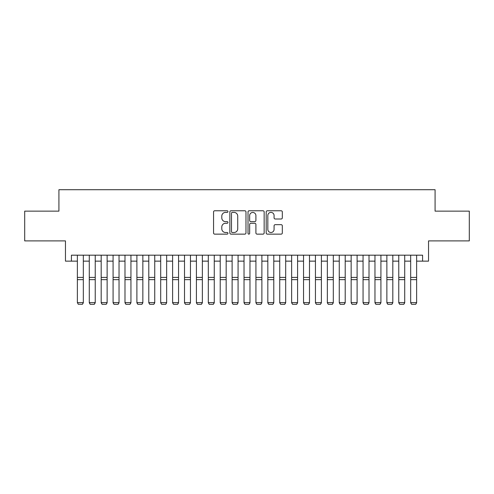 <?xml version="1.0" encoding="UTF-8"?>
<svg xmlns="http://www.w3.org/2000/svg" width="494" height="494" viewBox="0 0 494 494"><rect width="100%" height="100%" fill="white"/><g stroke="black" fill="none" stroke-linecap="round" stroke-linejoin="round"><path stroke-width="0.74" d="M227.956 211.586A0.815 0.815 0 0 0 227.135 210.765L214.723 210.765A1.167 1.167 0 0 0 213.556 211.938L213.556 232.964A1.167 1.167 0 0 0 214.723 234.137L227.135 234.137A0.815 0.815 0 0 0 227.956 233.316A0.815 0.815 0 0 0 227.135 232.501L225.53 232.501A3.736 3.736 0 0 1 221.794 228.759L221.794 227.005A3.736 3.736 0 0 1 225.53 223.269L227.135 223.269A0.815 0.815 0 0 0 227.956 222.448A0.815 0.815 0 0 0 227.135 221.633L225.53 221.633A3.736 3.736 0 0 1 221.794 217.897L221.794 216.144A3.736 3.736 0 0 1 225.53 212.401L227.135 212.401A0.815 0.815 0 0 0 227.956 211.586M281.148 219.003A1.167 1.167 0 0 0 282.315 217.835L282.315 211.938A1.167 1.167 0 0 0 281.148 210.765L267.359 210.765A1.167 1.167 0 0 0 266.192 211.938L266.192 232.964A1.167 1.167 0 0 0 267.359 234.137L281.148 234.137A1.167 1.167 0 0 0 282.315 232.964L282.315 225.838A1.167 1.167 0 0 0 281.148 224.671L275.244 224.671A1.167 1.167 0 0 0 274.077 225.838L274.077 229.377A3.125 3.125 0 0 1 270.953 232.501A3.125 3.125 0 0 1 267.828 229.377L267.828 215.526A3.125 3.125 0 0 1 270.953 212.401A3.125 3.125 0 0 1 274.077 215.526L274.077 217.835A1.167 1.167 0 0 0 275.244 219.003L281.148 219.003M71.42 261.141L71.42 255.188L422.58 255.188L422.58 261.141L428.533 261.141L428.533 240.899L469.3 240.899L469.3 211.142L435.078 211.142L435.078 189.715L58.922 189.715L58.922 211.142L24.7 211.142L24.7 240.899L65.467 240.899L65.467 261.141L77.373 261.141M245.975 211.938A1.167 1.167 0 0 0 244.808 210.765L231.019 210.765A1.167 1.167 0 0 0 229.852 211.938L229.852 232.964A1.167 1.167 0 0 0 231.019 234.137L244.808 234.137A1.167 1.167 0 0 0 245.975 232.964L245.975 211.938M249.192 210.765L262.981 210.765A1.167 1.167 0 0 1 264.148 211.938L264.148 232.964A1.167 1.167 0 0 1 262.981 234.137L257.078 234.137A1.167 1.167 0 0 1 255.911 232.964L255.911 224.437A1.167 1.167 0 0 0 254.743 223.269L250.829 223.269A1.167 1.167 0 0 0 249.655 224.437L249.655 233.316A0.815 0.815 0 0 1 248.84 234.137A0.815 0.815 0 0 1 248.025 233.316L248.025 211.938A1.167 1.167 0 0 1 249.192 210.765M83.325 261.141L89.278 261.141M95.231 261.141L101.184 261.141M107.13 261.141L113.083 261.141M119.035 261.141L124.988 261.141M130.941 261.141L136.894 261.141M142.846 261.141L148.793 261.141M154.746 261.141L160.698 261.141M166.651 261.141L172.604 261.141M178.556 261.141L184.509 261.141M190.456 261.141L196.408 261.141M202.361 261.141L208.314 261.141M214.266 261.141L220.219 261.141M226.172 261.141L232.118 261.141M238.071 261.141L244.024 261.141M249.976 261.141L255.929 261.141M261.882 261.141L267.828 261.141M273.781 261.141L279.734 261.141M285.686 261.141L291.639 261.141M297.592 261.141L303.544 261.141M309.491 261.141L315.444 261.141M321.396 261.141L327.349 261.141M333.302 261.141L339.255 261.141M345.207 261.141L351.154 261.141M357.106 261.141L363.059 261.141M369.012 261.141L374.965 261.141M380.917 261.141L386.87 261.141M392.816 261.141L398.769 261.141M404.722 261.141L410.675 261.141M416.627 261.141L422.58 261.141M232.31 212.401A0.815 0.815 0 0 0 231.488 213.223L231.488 231.68A0.815 0.815 0 0 0 232.31 232.501L234.002 232.501A3.736 3.736 0 0 0 237.738 228.759L237.738 216.144A3.736 3.736 0 0 0 234.002 212.401L232.31 212.401M255.911 215.588A3.125 3.125 0 0 0 252.786 212.463A3.125 3.125 0 0 0 249.655 215.588L249.655 220.466A1.167 1.167 0 0 0 250.829 221.633L254.743 221.633A1.167 1.167 0 0 0 255.911 220.466L255.911 215.588M83.325 255.188L83.325 302.803L82.43 304.285L78.268 304.199L82.43 304.285M78.268 304.285L77.373 302.587L83.325 302.587L82.43 304.199M77.373 255.188L77.373 302.587L78.268 304.199M94.335 304.285L90.167 304.285L89.278 302.587L95.231 302.587L94.335 304.285L90.167 304.285L94.335 304.285L95.231 302.803M106.241 304.285L102.073 304.285L101.184 302.587L107.13 302.587L106.241 304.285L102.073 304.285L106.241 304.285L107.13 302.803M118.146 304.285L113.978 304.285L113.083 302.587L119.035 302.587L118.146 304.285L113.978 304.285L118.146 304.285L119.035 302.803M130.046 304.285L125.884 304.285L124.988 302.587L130.941 302.587L130.046 304.285L125.884 304.285L130.046 304.285L130.941 302.803M95.231 255.188L95.231 302.587L94.335 304.199M89.278 255.188L89.278 302.587L90.167 304.199M89.278 302.803L90.167 304.285M107.13 255.188L107.13 302.587L106.241 304.199M101.184 255.188L101.184 302.587L102.073 304.199M101.184 302.803L102.073 304.285M119.035 255.188L119.035 302.587L118.146 304.199M113.083 255.188L113.083 302.587L113.978 304.199M113.083 302.803L113.978 304.285M130.941 255.188L130.941 302.587L130.046 304.199M124.988 255.188L124.988 302.587L125.884 304.199M124.988 302.803L125.884 304.285M141.951 304.285L137.783 304.285L136.894 302.587L142.846 302.587L141.951 304.285L137.783 304.285L141.951 304.285L142.846 302.803M142.846 255.188L142.846 302.587L141.951 304.199M136.894 255.188L136.894 302.587L137.783 304.199M136.894 302.803L137.783 304.285M153.856 304.285L149.688 304.285L148.793 302.587L154.746 302.587L153.856 304.285L149.688 304.285L153.856 304.285L154.746 302.803M154.746 255.188L154.746 302.587L153.856 304.199M148.793 255.188L148.793 302.587L149.688 304.199M148.793 302.803L149.688 304.285M165.756 304.285L161.594 304.285L160.698 302.587L166.651 302.587L165.756 304.285L161.594 304.285L165.756 304.285L166.651 302.803M166.651 255.188L166.651 302.587L165.756 304.199M160.698 255.188L160.698 302.587L161.594 304.199M160.698 302.803L161.594 304.285M177.661 304.285L173.493 304.285L172.604 302.587L178.556 302.587L177.661 304.285L173.493 304.285L177.661 304.285L178.556 302.803M178.556 255.188L178.556 302.587L177.661 304.199M172.604 255.188L172.604 302.587L173.493 304.199M172.604 302.803L173.493 304.285M189.566 304.285L185.398 304.285L184.509 302.587L190.456 302.587L189.566 304.285L185.398 304.285L189.566 304.285L190.456 302.803M201.472 304.285L197.304 304.285L196.408 302.587L202.361 302.587L201.472 304.285L197.304 304.285L201.472 304.285L202.361 302.803M213.371 304.285L209.209 304.285L208.314 302.587L214.266 302.587L213.371 304.285L209.209 304.285L213.371 304.285L214.266 302.803M225.276 304.285L221.108 304.285L220.219 302.587L226.172 302.587L225.276 304.285L221.108 304.285L225.276 304.285L226.172 302.803M237.182 304.285L233.014 304.285L232.118 302.587L238.071 302.587L237.182 304.285L233.014 304.285L237.182 304.285L238.071 302.803M249.081 304.285L244.919 304.285L244.024 302.587L249.976 302.587L249.081 304.285L244.919 304.285L249.081 304.285L249.976 302.803M260.986 304.285L256.818 304.285L255.929 302.587L261.882 302.587L260.986 304.285L256.818 304.285L260.986 304.285L261.882 302.803M272.892 304.285L268.724 304.285L267.828 302.587L273.781 302.587L272.892 304.285L268.724 304.285L272.892 304.285L273.781 302.803M284.791 304.285L280.629 304.285L279.734 302.587L285.686 302.587L284.791 304.285L280.629 304.285L284.791 304.285L285.686 302.803M296.696 304.285L292.528 304.285L291.639 302.587L297.592 302.587L296.696 304.285L292.528 304.285L296.696 304.285L297.592 302.803M308.602 304.285L304.434 304.285L303.544 302.587L309.491 302.587L308.602 304.285L304.434 304.285L308.602 304.285L309.491 302.803M320.507 304.285L316.339 304.285L315.444 302.587L321.396 302.587L320.507 304.285L316.339 304.285L320.507 304.285L321.396 302.803M190.456 255.188L190.456 302.587L189.566 304.199M184.509 255.188L184.509 302.587L185.398 304.199M184.509 302.803L185.398 304.285M202.361 255.188L202.361 302.587L201.472 304.199M196.408 255.188L196.408 302.587L197.304 304.199M196.408 302.803L197.304 304.285M214.266 255.188L214.266 302.587L213.371 304.199M208.314 255.188L208.314 302.587L209.209 304.199M208.314 302.803L209.209 304.285M226.172 255.188L226.172 302.587L225.276 304.199M220.219 255.188L220.219 302.587L221.108 304.199M220.219 302.803L221.108 304.285M238.071 255.188L238.071 302.587L237.182 304.199M232.118 255.188L232.118 302.587L233.014 304.199M232.118 302.803L233.014 304.285M249.976 255.188L249.976 302.587L249.081 304.199M244.024 255.188L244.024 302.587L244.919 304.199M244.024 302.803L244.919 304.285M261.882 255.188L261.882 302.587L260.986 304.199M255.929 255.188L255.929 302.587L256.818 304.199M255.929 302.803L256.818 304.285M273.781 255.188L273.781 302.587L272.892 304.199M267.828 255.188L267.828 302.587L268.724 304.199M267.828 302.803L268.724 304.285M285.686 255.188L285.686 302.587L284.791 304.199M279.734 255.188L279.734 302.587L280.629 304.199M279.734 302.803L280.629 304.285M297.592 255.188L297.592 302.587L296.696 304.199M291.639 255.188L291.639 302.587L292.528 304.199M291.639 302.803L292.528 304.285M309.491 255.188L309.491 302.587L308.602 304.199M303.544 255.188L303.544 302.587L304.434 304.199M303.544 302.803L304.434 304.285M321.396 255.188L321.396 302.587L320.507 304.199M315.444 255.188L315.444 302.587L316.339 304.199M315.444 302.803L316.339 304.285M332.406 304.285L328.244 304.285L327.349 302.587L333.302 302.587L332.406 304.285L328.244 304.285L332.406 304.285L333.302 302.803M344.312 304.285L340.144 304.285L339.255 302.587L345.207 302.587L344.312 304.285L340.144 304.285L344.312 304.285L345.207 302.803M356.217 304.285L352.049 304.285L351.154 302.587L357.106 302.587L356.217 304.285L352.049 304.285L356.217 304.285L357.106 302.803M368.116 304.285L363.954 304.285L363.059 302.587L369.012 302.587L368.116 304.285L363.954 304.285L368.116 304.285L369.012 302.803M333.302 255.188L333.302 302.587L332.406 304.199M327.349 255.188L327.349 302.587L328.244 304.199M327.349 302.803L328.244 304.285M345.207 255.188L345.207 302.587L344.312 304.199M339.255 255.188L339.255 302.587L340.144 304.199M339.255 302.803L340.144 304.285M357.106 255.188L357.106 302.587L356.217 304.199M351.154 255.188L351.154 302.587L352.049 304.199M351.154 302.803L352.049 304.285M369.012 255.188L369.012 302.587L368.116 304.199M363.059 255.188L363.059 302.587L363.954 304.199M363.059 302.803L363.954 304.285M380.022 304.285L375.854 304.285L374.965 302.587L380.917 302.587L380.022 304.285L375.854 304.285L380.022 304.285L380.917 302.803M380.917 255.188L380.917 302.587L380.022 304.199M374.965 255.188L374.965 302.587L375.854 304.199M374.965 302.803L375.854 304.285M391.927 304.285L387.759 304.285L386.87 302.587L392.816 302.587L391.927 304.285L387.759 304.285L391.927 304.285L392.816 302.803M392.816 255.188L392.816 302.587L391.927 304.199M386.87 255.188L386.87 302.587L387.759 304.199M386.87 302.803L387.759 304.285M403.833 304.285L399.665 304.285L398.769 302.587L404.722 302.587L403.833 304.285L399.665 304.285L403.833 304.285L404.722 302.803M404.722 255.188L404.722 302.587L403.833 304.199M398.769 255.188L398.769 302.587L399.665 304.199M398.769 302.803L399.665 304.285M415.732 304.285L411.57 304.285L410.675 302.587L416.627 302.587L415.732 304.285L411.57 304.285L415.732 304.285L416.627 302.803M416.627 255.188L416.627 302.587L415.732 304.199M410.675 255.188L410.675 302.587L411.57 304.199M410.675 302.803L411.57 304.285M83.325 277.406L77.373 277.406M83.325 279.66L77.373 279.66M95.231 277.406L89.278 277.406M95.231 279.66L89.278 279.66M107.13 277.406L101.184 277.406M107.13 279.66L101.184 279.66M119.035 277.406L113.083 277.406M119.035 279.66L113.083 279.66M130.941 277.406L124.988 277.406M130.941 279.66L124.988 279.66M142.846 277.406L136.894 277.406M142.846 279.66L136.894 279.66M154.746 277.406L148.793 277.406M154.746 279.66L148.793 279.66M166.651 277.406L160.698 277.406M166.651 279.66L160.698 279.66M178.556 277.406L172.604 277.406M178.556 279.66L172.604 279.66M190.456 277.406L184.509 277.406M190.456 279.66L184.509 279.66M202.361 277.406L196.408 277.406M202.361 279.66L196.408 279.66M214.266 277.406L208.314 277.406M214.266 279.66L208.314 279.66M226.172 277.406L220.219 277.406M226.172 279.66L220.219 279.66M238.071 277.406L232.118 277.406M238.071 279.66L232.118 279.66M249.976 277.406L244.024 277.406M249.976 279.66L244.024 279.66M261.882 277.406L255.929 277.406M261.882 279.66L255.929 279.66M273.781 277.406L267.828 277.406M273.781 279.66L267.828 279.66M285.686 277.406L279.734 277.406M285.686 279.66L279.734 279.66M297.592 277.406L291.639 277.406M297.592 279.66L291.639 279.66M309.491 277.406L303.544 277.406M309.491 279.66L303.544 279.66M321.396 277.406L315.444 277.406M321.396 279.66L315.444 279.66M333.302 277.406L327.349 277.406M333.302 279.66L327.349 279.66M345.207 277.406L339.255 277.406M345.207 279.66L339.255 279.66M357.106 277.406L351.154 277.406M357.106 279.66L351.154 279.66M369.012 277.406L363.059 277.406M369.012 279.66L363.059 279.66M380.917 277.406L374.965 277.406M380.917 279.66L374.965 279.66M392.816 277.406L386.87 277.406M392.816 279.66L386.87 279.66M404.722 277.406L398.769 277.406M404.722 279.66L398.769 279.66M416.627 277.406L410.675 277.406M416.627 279.66L410.675 279.66"/></g></svg>
